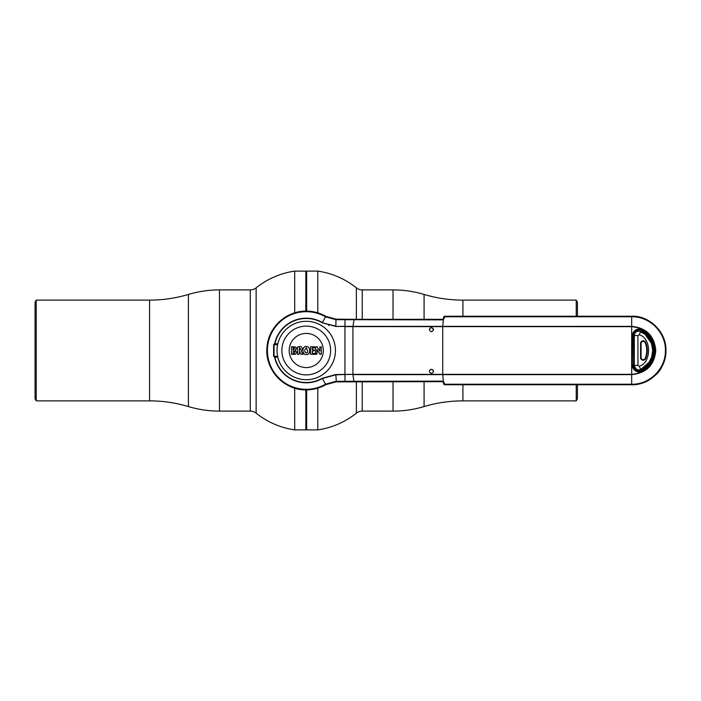 <?xml version="1.0" encoding="UTF-8"?>
<svg xmlns="http://www.w3.org/2000/svg" width="701" height="701" viewBox="0 0 701 701"><rect width="100%" height="100%" fill="white"/><g stroke="black" fill="none" stroke-linecap="round" stroke-linejoin="round"><path stroke-width="1.05" d="M317.79 312.848L317.79 271.103L306.661 271.103L306.661 311.121M577.44 316.23L577.44 302.21L576.24 300.124L462.914 300.124A135.6 135.6 0 0 1 424.079 294.438A108.41 108.41 0 0 0 393.024 289.899L362.224 289.899A9.385 9.385 0 0 1 356.353 287.839L356.353 319.323M362.224 381.677L362.224 411.101A9.385 9.385 0 0 0 356.353 413.161L356.353 381.677M362.224 411.101L393.024 411.101A108.41 108.41 0 0 0 424.079 406.562A135.6 135.6 0 0 1 462.914 400.876L576.24 400.876L576.24 384.77M577.44 384.77L577.44 398.79L576.24 400.876M576.24 316.23L576.24 300.124M306.661 389.879L306.661 429.897L317.79 429.897L317.79 388.152M277.815 357.168L274.923 357.168A32.027 32.027 0 0 0 322.188 378.277L335.849 374.527L352.91 374.334L335.858 374.807L322.329 378.514L325.571 384.166L335.945 381.318L442.533 381.134L444.303 382.781L444.434 384.227L631.68 384.227C649.722 384.683 665.862 368.507 665.407 350.5C665.854 332.502 649.757 316.326 631.68 316.773L444.434 316.773L444.303 318.219L442.533 319.866L335.963 319.682L325.588 316.843A38.818 38.818 0 0 0 267.423 350.5A38.818 38.818 0 0 0 325.571 384.166L325.851 384.656A39.379 39.379 0 0 1 306.249 389.879L306.249 429.476L306.249 389.879A39.379 39.379 0 0 1 266.871 350.5A39.379 39.379 0 0 1 306.249 311.121L306.249 271.524L306.249 311.121A39.379 39.379 0 0 1 325.851 316.344L326.026 316.764M294.7 388.152L294.7 429.897L305.829 429.897L305.829 389.879M188.411 406.562A108.41 108.41 0 0 0 219.466 411.101L250.275 411.101A9.385 9.385 0 0 1 256.137 413.161L256.137 287.839A9.385 9.385 0 0 1 250.275 289.899L219.466 289.899A108.41 108.41 0 0 0 188.411 294.438A135.6 135.6 0 0 1 149.576 300.124L36.25 300.124L36.25 400.876L149.576 400.876A135.6 135.6 0 0 1 188.411 406.562L188.411 294.438M36.25 400.876L35.05 398.79L35.05 302.21L36.25 300.124M305.829 311.121L305.829 271.103L294.7 271.103L294.7 312.848M274.923 357.168L273.609 356.362L273.609 344.638L274.485 343.805L277.815 343.832M431.413 331.722C434.094 330.337 434.094 328.944 431.413 327.551C428.732 328.944 428.732 330.329 431.413 331.722M432.876 328.147L433.349 330.416M431.413 373.449C434.094 372.065 434.094 370.671 431.413 369.278C428.732 370.663 428.732 372.056 431.413 373.449M432.876 369.874L433.332 370.54M433.332 370.549L433.349 372.143M274.643 343.805A32.307 32.307 0 0 1 322.329 322.486L325.851 316.344C319.77 312.891 313.233 311.148 306.249 311.121C286.551 310.683 268.457 327.139 267.037 346.793C264.277 369.05 283.835 390.536 306.249 389.879C313.233 389.852 319.77 388.109 325.851 384.656L325.571 384.166M325.86 384.647L335.954 381.87L325.86 384.647M335.849 374.527L336.278 381.379M325.588 316.843L325.86 316.353L335.954 319.13L335.945 319.682L335.963 319.13L335.858 326.193L322.188 322.723A32.027 32.027 0 0 0 274.923 343.832M442.533 319.866L444.636 316.23L631.68 316.23C650.055 315.774 666.423 332.221 665.95 350.518C666.423 368.822 649.958 385.252 631.68 384.77L444.644 384.77L442.743 381.677L335.954 381.87L442.734 381.677L442.533 381.134M444.303 382.781L443.698 382.492M443.847 316.913A0.832 0.806 97.7 0 1 444.627 316.23M328.436 325.08A33.744 33.744 0 0 1 328.909 325.501M345.032 319.805L345.041 319.253L335.963 319.13L345.041 319.253L344.953 326.315L335.849 326.473L322.188 322.723M353.839 319.866L354.154 319.323L345.041 319.253L354.154 319.323L352.927 326.377L335.849 326.473M429.958 369.865L431.413 369.278M429.958 328.147L431.413 327.551M638.129 370.584A5.59 5.59 0 0 0 641.818 370.032A22.134 22.134 0 0 0 641.818 330.968L641.932 330.758A5.827 5.827 0 0 0 633.371 335.893L633.608 365.107A5.59 5.59 0 0 0 633.616 365.414M443.356 319.647L442.717 326.377L352.927 326.377L352.91 374.334L631.68 374.334C646.173 372.906 654.121 364.949 655.505 350.474C654.077 335.998 646.138 328.059 631.68 326.666L344.945 326.605L344.945 374.395M443.356 381.353L442.708 374.334L442.717 326.377L631.68 326.377C646.296 327.788 654.331 335.814 655.785 350.447C654.436 365.09 646.392 373.142 631.68 374.623L352.927 374.623L353.839 381.134M442.734 319.323L354.136 319.323L443.225 319.384M325.86 316.353L335.954 319.13M444.303 318.219L443.698 318.508M444.627 384.77A0.832 0.806 82.3 0 1 443.847 384.087M277.701 356.686L274.617 356.748L277.719 356.748M277.614 344.734L274.065 344.664L274.065 356.336L277.614 356.266M277.719 344.252L274.617 344.252L277.701 344.314M645.095 342.57A19.821 19.821 0 0 1 645.095 358.43A2.085 2.085 0 0 1 641.1 357.589L641.1 343.411A2.085 2.085 0 0 1 645.095 342.57L645.192 342.535A2.191 2.191 0 0 0 640.994 343.411L640.994 357.589A2.191 2.191 0 0 0 645.192 358.465A19.926 19.926 0 0 0 645.192 342.535L645.577 342.368A20.338 20.338 0 0 1 645.577 358.632A2.611 2.611 0 0 1 640.574 357.589L640.574 343.411L641.1 343.411M637.945 335.586L639.172 334.806C651.685 337.917 651.685 363.083 639.172 366.194L637.945 365.414L637.945 335.586L633.818 335.586C634.151 332.432 635.903 330.776 639.058 330.609L639.032 331.091C636.184 331.249 634.615 332.747 634.309 335.586L633.818 335.586L633.59 365.414A5.214 5.214 0 0 0 641.064 370.119A21.757 21.757 0 0 0 646.62 366.29L649.494 362.952A21.757 21.757 0 0 0 649.494 338.048L646.62 334.71A21.757 21.757 0 0 0 641.064 330.881L645.384 333.921L651.886 343.148C653.516 347.784 653.604 352.437 652.14 357.107L649.476 362.575L649.065 362.294L651.667 356.958L652.684 350.5L651.422 343.324L645.078 334.298L639.032 331.091M649.476 362.575L640.959 369.909L638.786 370.4L638.795 369.909L640.749 369.471L649.065 362.294M638.786 370.4L637.428 370.207L638.795 369.909M637.428 370.207L636.149 369.637L633.818 365.414L636.412 369.217L637.568 369.734M637.945 365.414L633.818 365.414M639.172 366.194L640.749 369.471M640.959 331.091L639.172 334.806M651.667 356.958L652.14 357.107M648.907 363.407L646.979 365.65M651.422 343.324L651.886 343.148M289.171 350.5A17.078 17.078 0 0 1 306.249 333.422A17.078 17.078 0 0 1 323.319 350.5A17.078 17.078 0 0 1 306.249 367.578A17.078 17.078 0 0 1 289.171 350.5M281.872 350.5A24.377 24.377 0 0 1 306.249 326.123A24.377 24.377 0 0 1 330.627 350.5A24.377 24.377 0 0 1 306.249 374.877A24.377 24.377 0 0 1 281.872 350.5M277.044 350.5A29.205 29.205 0 0 1 306.249 321.295A29.205 29.205 0 0 1 335.455 350.5A29.205 29.205 0 0 1 306.249 379.705A29.205 29.205 0 0 1 277.044 350.5M317.238 346.899L315.494 346.925L315.765 354.434L316.931 354.163L316.931 349.571L319.884 354.189L321.303 354.18L321.303 346.925L319.884 346.899L319.884 351.087L316.826 346.662M314.784 353.409L312.234 353.138L312.234 351.052L314.372 350.798L314.092 349.808L312.234 349.808L312.234 347.924L314.477 347.924L314.784 346.89L310.648 346.644L310.324 354.171L314.486 354.434L314.784 353.409M302.578 348.853C301.894 346.951 300.852 346.189 299.476 346.574L297.338 347.083L297.601 354.434L299.213 354.163L299.371 351.315L300.931 354.18L303.042 354.259L301.088 350.912L302.578 348.853M307.695 351.394L306.319 347.705C304.777 349.781 304.322 351.035 304.953 351.464L305.215 352.445L306.985 353.032L307.695 351.394L306.985 353.032L305.215 352.445L304.953 351.464M309.711 350.36C309.553 347.933 308.44 346.636 306.346 346.46C301.772 345.979 301.938 355.135 306.302 354.618C308.484 354.531 309.623 353.111 309.711 350.36M291.432 346.741L291.476 354.382L295.489 354.215L296.777 352.331L295.033 350.307L296.435 348.511L295.577 346.977L291.432 346.741L291.476 354.382M299.476 346.574L297.338 347.083M316.931 349.571L320.322 354.434M293.062 353.322L294.394 353.155L294.849 352.191L294.63 351.359L293.36 350.833L293.062 353.322L293.561 353.357M293.062 347.67L293.062 349.922L294.595 348.748L294.306 347.924L293.062 347.67M295.489 354.215L296.777 352.331M295.279 350.193L296.435 348.511L295.577 346.977M293.062 349.922L294.595 348.748M299.213 350.456L300.703 349.098L299.485 347.67L299.213 350.456M362.224 289.899L362.224 319.323M393.024 289.899L393.024 319.323M393.024 381.677L393.024 411.101M424.079 294.438L424.079 319.323M424.079 381.677L424.079 406.562M462.914 300.124L462.914 316.23M462.914 384.77L462.914 400.876M250.275 411.101L250.275 289.899M219.466 411.101L219.466 289.899M149.576 400.876L149.576 300.124M322.188 378.277L322.329 378.514A32.307 32.307 0 0 1 274.643 357.195M639.189 370.925A5.827 5.827 0 0 0 641.932 370.242L642.423 371.162A6.87 6.87 0 0 1 632.328 365.107L633.371 365.107A5.827 5.827 0 0 0 639.189 370.925M444.636 384.77L631.68 384.77L631.68 316.773M641.818 370.032L641.932 370.242A22.371 22.371 0 0 0 641.932 330.758L642.423 329.838A23.413 23.413 0 0 1 642.423 371.162M632.328 365.107L632.328 335.893A6.87 6.87 0 0 1 642.423 329.838M632.328 335.893L633.371 335.893M443.225 381.616L442.743 381.677M345.032 381.195L344.945 374.685M641.1 357.589L640.574 357.589M645.095 358.43L645.577 358.632M640.574 343.411A2.611 2.611 0 0 1 645.577 342.368M634.309 335.586L634.309 365.414M356.353 287.839A80.229 80.229 0 0 0 317.904 271.121M317.904 429.879A80.229 80.229 0 0 0 356.353 413.161M305.829 429.897L306.661 429.897M305.829 271.103L306.661 271.103M256.137 413.161A80.229 80.229 0 0 0 294.586 429.879M294.586 271.121A80.229 80.229 0 0 0 256.137 287.839M443.812 384.017L443.155 381.791M443.812 316.983L443.155 319.209M444.636 316.23L631.68 316.23C647.225 315.161 667.983 330.373 665.757 354.101C663.961 363.942 660.614 370.882 655.724 374.921C648.977 380.371 645.682 383.876 631.68 384.77"/></g></svg>
